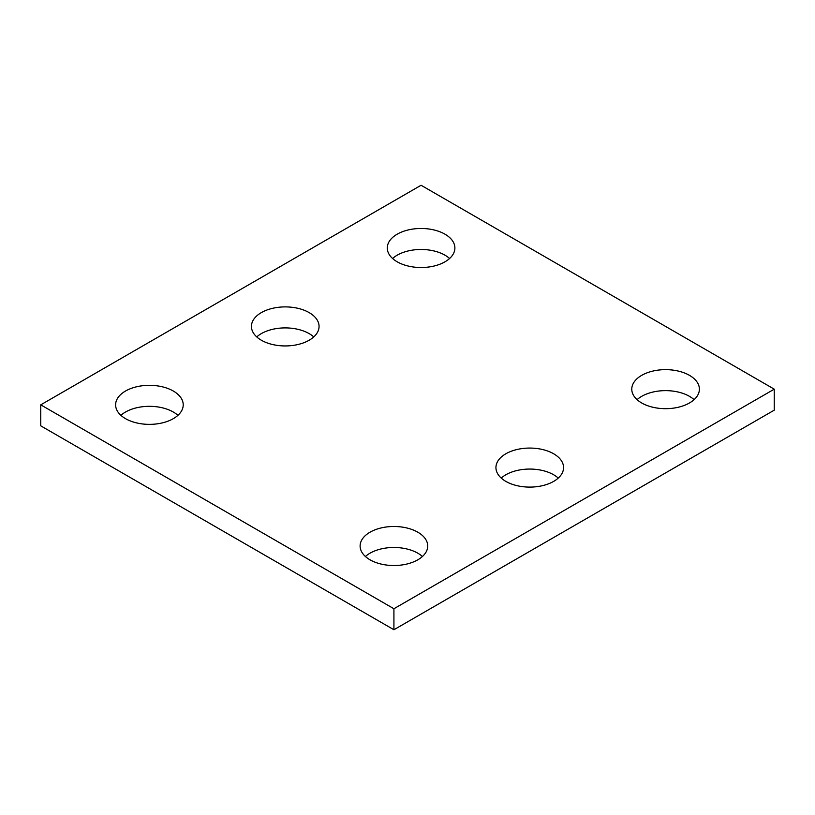 <?xml version="1.0" encoding="UTF-8"?>
<svg xmlns="http://www.w3.org/2000/svg" width="815" height="815" viewBox="0 0 815 815"><rect width="100%" height="100%" fill="white"/><g stroke="black" fill="none" stroke-linecap="round" stroke-linejoin="round"><path stroke-width="1.22" d="M774.25 389.163L421.08 185.26L40.75 404.841L40.75 425.838L393.92 629.74L774.25 410.159L774.25 389.163L393.92 608.744L393.92 629.74M40.75 404.841L393.92 608.744M505.84 481.39A33.812 19.519 0 0 0 542.688 485.618A33.812 19.519 0 0 0 563.562 467.586A33.812 19.519 0 0 0 529.75 448.067A33.812 19.519 0 0 0 495.938 467.586A33.812 19.519 0 0 0 505.84 481.39M558.255 478.079A33.812 19.519 0 0 0 501.245 478.079M261.34 340.222A33.812 19.519 0 0 0 298.188 344.46A33.812 19.519 0 0 0 319.062 326.418A33.812 19.519 0 0 0 285.25 306.898A33.812 19.519 0 0 0 251.438 326.418A33.812 19.519 0 0 0 261.34 340.222M313.755 336.921A33.812 19.519 0 0 0 256.745 336.921M125.51 418.645A33.812 19.519 0 0 0 162.358 422.883A33.812 19.519 0 0 0 183.222 404.841A33.812 19.519 0 0 0 149.42 385.322A33.812 19.519 0 0 0 115.608 404.841A33.812 19.519 0 0 0 125.51 418.645M177.925 415.344A33.812 19.519 0 0 0 120.915 415.344M397.18 261.798A33.812 19.519 0 0 0 434.018 266.036A33.812 19.519 0 0 0 454.892 247.994A33.812 19.519 0 0 0 421.08 228.475A33.812 19.519 0 0 0 387.278 247.994A33.812 19.519 0 0 0 397.18 261.798M449.585 258.498A33.812 19.519 0 0 0 392.575 258.498M641.68 402.967A33.812 19.519 0 0 0 678.518 407.194A33.812 19.519 0 0 0 699.392 389.163A33.812 19.519 0 0 0 665.58 369.643A33.812 19.519 0 0 0 631.778 389.163A33.812 19.519 0 0 0 641.68 402.967M694.085 399.656A33.812 19.519 0 0 0 637.075 399.656M370.01 559.803A33.812 19.519 0 0 0 406.858 564.041A33.812 19.519 0 0 0 427.722 546.009A33.812 19.519 0 0 0 393.92 526.49A33.812 19.519 0 0 0 360.108 546.009A33.812 19.519 0 0 0 370.01 559.803M422.425 556.502A33.812 19.519 0 0 0 365.415 556.502"/></g></svg>
